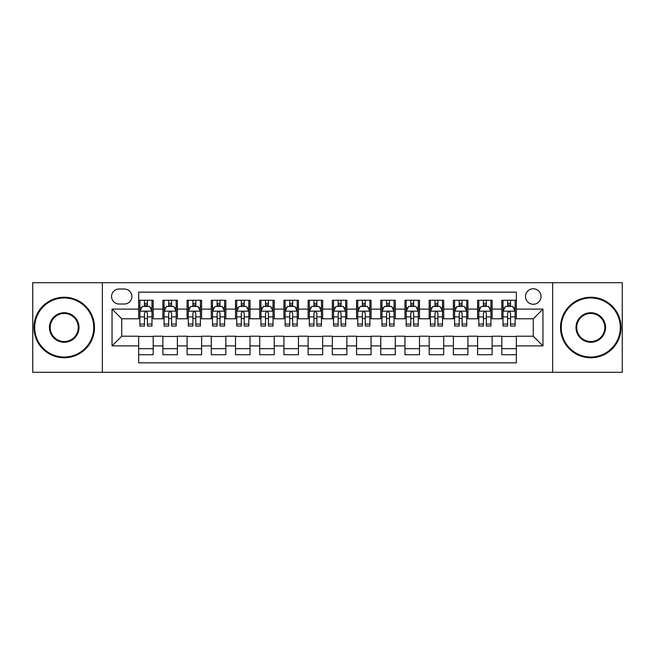 <?xml version="1.0" encoding="UTF-8"?>
<svg xmlns="http://www.w3.org/2000/svg" width="655" height="655" viewBox="0 0 655 655"><rect width="100%" height="100%" fill="white"/><g stroke="black" fill="none" stroke-linecap="round" stroke-linejoin="round"><path stroke-width="0.98" d="M533.276 288.765A7.745 7.745 0 0 0 525.531 296.51A7.745 7.745 0 0 0 533.276 304.256A7.745 7.745 0 0 0 541.03 296.51A7.745 7.745 0 0 0 533.276 288.765M552.648 372.286L622.25 372.286L622.25 282.714L552.648 282.714L552.648 372.286L102.352 372.286L102.352 282.714L32.75 282.714L32.75 372.286L102.352 372.286M516.337 300.268L501.812 300.268L501.812 309.103L492.126 309.103L492.126 318.788L501.812 318.788L501.812 309.103M492.126 309.103L492.126 300.268L477.601 300.268L477.601 309.103L467.916 309.103L467.916 318.788L477.601 318.788L477.601 309.103M467.916 309.103L467.916 300.268L453.391 300.268L453.391 309.103L443.705 309.103L443.705 318.788L453.391 318.788L453.391 309.103M443.705 309.103L443.705 300.268L429.181 300.268L429.181 309.103L419.495 309.103L419.495 318.788L429.181 318.788L429.181 309.103M419.495 309.103L419.495 300.268L404.97 300.268L404.97 309.103L395.284 309.103L395.284 318.788L404.97 318.788L404.97 309.103M395.284 309.103L395.284 300.268L380.76 300.268L380.76 309.103L371.074 309.103L371.074 318.788L380.76 318.788L380.76 309.103M371.074 309.103L371.074 300.268L356.549 300.268L356.549 309.103L346.872 309.103L346.872 318.788L356.549 318.788L356.549 309.103M346.872 309.103L346.872 300.268L332.339 300.268L332.339 309.103L322.661 309.103L322.661 318.788L332.339 318.788L332.339 309.103M322.661 309.103L322.661 300.268L308.128 300.268L308.128 309.103L298.451 309.103L298.451 318.788L308.128 318.788L308.128 309.103M298.451 309.103L298.451 300.268L283.926 300.268L283.926 309.103L274.24 309.103L274.24 318.788L283.926 318.788L283.926 309.103M274.24 309.103L274.24 300.268L259.716 300.268L259.716 309.103L250.03 309.103L250.03 318.788L259.716 318.788L259.716 309.103M250.03 309.103L250.03 300.268L235.505 300.268L235.505 309.103L225.819 309.103L225.819 318.788L235.505 318.788L235.505 309.103M225.819 309.103L225.819 300.268L211.295 300.268L211.295 309.103L201.609 309.103L201.609 318.788L211.295 318.788L211.295 309.103M201.609 309.103L201.609 300.268L187.084 300.268L187.084 309.103L177.399 309.103L177.399 318.788L187.084 318.788L187.084 309.103M177.399 309.103L177.399 300.268L162.874 300.268L162.874 318.788L153.188 318.788L153.188 300.268L138.663 300.268M138.663 354.732L153.188 354.732L153.188 336.212L162.874 336.212L162.874 354.732L177.399 354.732L177.399 336.212L187.084 336.212L187.084 345.897L177.399 345.897M187.084 345.897L187.084 354.732L201.609 354.732L201.609 336.212L211.295 336.212L211.295 345.897L201.609 345.897M211.295 345.897L211.295 354.732L225.819 354.732L225.819 336.212L235.505 336.212L235.505 345.897L225.819 345.897M235.505 345.897L235.505 354.732L250.03 354.732L250.03 336.212L259.716 336.212L259.716 345.897L250.03 345.897M259.716 345.897L259.716 354.732L274.24 354.732L274.24 336.212L283.926 336.212L283.926 345.897L274.24 345.897M283.926 345.897L283.926 354.732L298.451 354.732L298.451 336.212L308.128 336.212L308.128 345.897L298.451 345.897M308.128 345.897L308.128 354.732L322.661 354.732L322.661 336.212L332.339 336.212L332.339 345.897L322.661 345.897M332.339 345.897L332.339 354.732L346.872 354.732L346.872 336.212L356.549 336.212L356.549 345.897L346.872 345.897M356.549 345.897L356.549 354.732L371.074 354.732L371.074 336.212L380.76 336.212L380.76 345.897L371.074 345.897M380.76 345.897L380.76 354.732L395.284 354.732L395.284 336.212L404.97 336.212L404.97 345.897L395.284 345.897M404.97 345.897L404.97 354.732L419.495 354.732L419.495 336.212L429.181 336.212L429.181 345.897L419.495 345.897M429.181 345.897L429.181 354.732L443.705 354.732L443.705 336.212L453.391 336.212L453.391 345.897L443.705 345.897M453.391 345.897L453.391 354.732L467.916 354.732L467.916 336.212L477.601 336.212L477.601 345.897L467.916 345.897M477.601 345.897L477.601 354.732L492.126 354.732L492.126 336.212L501.812 336.212L501.812 345.897L492.126 345.897M119.054 304.018L124.384 304.018A7.508 7.508 0 0 0 131.884 296.51A7.508 7.508 0 0 0 124.384 289.011L119.054 289.011A7.508 7.508 0 0 0 111.555 296.51A7.508 7.508 0 0 0 119.054 304.018M552.648 282.714L102.352 282.714M516.337 309.103L516.337 292.155L138.663 292.155L138.663 318.788L121.724 318.788L121.724 336.212L138.663 336.212L138.663 362.845L516.337 362.845L516.337 336.212L533.276 336.212L533.276 318.788L516.337 318.788L516.337 309.103L542.962 309.103L542.962 345.897L516.337 345.897M138.663 345.897L112.038 345.897L112.038 309.103L138.663 309.103M501.812 345.897L501.812 354.732L516.337 354.732M138.663 306.319L139.875 306.319M144.477 306.319L147.383 306.319M151.985 306.319L153.188 306.319M138.663 318.543L139.875 318.543M144.477 318.543L147.383 318.543M151.985 318.543L153.188 318.543M138.663 336.457L153.188 336.457M138.663 348.681L153.188 348.681M162.874 318.543L164.086 318.543M168.687 318.543L171.594 318.543M176.195 318.543L177.399 318.543M162.874 306.319L164.086 306.319M168.687 306.319L171.594 306.319M176.195 306.319L177.399 306.319M162.874 336.457L177.399 336.457M162.874 348.681L177.399 348.681M187.084 336.457L201.609 336.457M187.084 348.681L201.609 348.681M187.084 306.319L188.296 306.319M192.897 306.319L195.804 306.319M200.397 306.319L201.609 306.319M187.084 318.543L188.296 318.543M192.897 318.543L195.804 318.543M200.397 318.543L201.609 318.543M211.295 336.457L225.819 336.457M211.295 348.681L225.819 348.681M211.295 306.319L212.507 306.319M217.108 306.319L220.006 306.319M224.608 306.319L225.819 306.319M211.295 318.543L212.507 318.543M217.108 318.543L220.006 318.543M224.608 318.543L225.819 318.543M235.505 336.457L250.03 336.457M235.505 348.681L250.03 348.681M235.505 306.319L236.717 306.319M241.318 306.319L244.217 306.319M248.818 306.319L250.03 306.319M235.505 318.543L236.717 318.543M241.318 318.543L244.217 318.543M248.818 318.543L250.03 318.543M259.716 336.457L274.24 336.457M259.716 348.681L274.24 348.681M259.716 306.319L260.927 306.319M265.521 306.319L268.427 306.319M273.029 306.319L274.24 306.319M259.716 318.543L260.927 318.543M265.521 318.543L268.427 318.543M273.029 318.543L274.24 318.543M283.926 336.457L298.451 336.457M283.926 348.681L298.451 348.681M283.926 306.319L285.13 306.319M289.731 306.319L292.638 306.319M297.239 306.319L298.451 306.319M283.926 318.543L285.13 318.543M289.731 318.543L292.638 318.543M297.239 318.543L298.451 318.543M308.128 336.457L322.661 336.457M308.128 348.681L322.661 348.681M308.128 306.319L309.34 306.319M313.941 306.319L316.848 306.319M321.449 306.319L322.661 306.319M308.128 318.543L309.34 318.543M313.941 318.543L316.848 318.543M321.449 318.543L322.661 318.543M332.339 336.457L346.872 336.457M332.339 348.681L346.872 348.681M332.339 306.319L333.551 306.319M338.152 306.319L341.058 306.319M345.66 306.319L346.872 306.319M332.339 318.543L333.551 318.543M338.152 318.543L341.058 318.543M345.66 318.543L346.872 318.543M356.549 336.457L371.074 336.457M356.549 348.681L371.074 348.681M356.549 306.319L357.761 306.319M362.362 306.319L365.269 306.319M369.87 306.319L371.074 306.319M356.549 318.543L357.761 318.543M362.362 318.543L365.269 318.543M369.87 318.543L371.074 318.543M380.76 336.457L395.284 336.457M380.76 348.681L395.284 348.681M380.76 306.319L381.971 306.319M386.573 306.319L389.479 306.319M394.073 306.319L395.284 306.319M380.76 318.543L381.971 318.543M386.573 318.543L389.479 318.543M394.073 318.543L395.284 318.543M404.97 336.457L419.495 336.457M404.97 348.681L419.495 348.681M404.97 306.319L406.182 306.319M410.783 306.319L413.682 306.319M418.283 306.319L419.495 306.319M404.97 318.543L406.182 318.543M410.783 318.543L413.682 318.543M418.283 318.543L419.495 318.543M429.181 336.457L443.705 336.457M429.181 348.681L443.705 348.681M429.181 306.319L430.392 306.319M434.994 306.319L437.892 306.319M442.493 306.319L443.705 306.319M429.181 318.543L430.392 318.543M434.994 318.543L437.892 318.543M442.493 318.543L443.705 318.543M453.391 336.457L467.916 336.457M453.391 348.681L467.916 348.681M453.391 306.319L454.603 306.319M459.196 306.319L462.102 306.319M466.704 306.319L467.916 306.319M453.391 318.543L454.603 318.543M459.196 318.543L462.102 318.543M466.704 318.543L467.916 318.543M477.601 336.457L492.126 336.457M477.601 348.681L492.126 348.681M477.601 306.319L478.805 306.319M483.406 306.319L486.313 306.319M490.914 306.319L492.126 306.319M477.601 318.543L478.805 318.543M483.406 318.543L486.313 318.543M490.914 318.543L492.126 318.543M501.812 336.457L516.337 336.457M501.812 348.681L516.337 348.681M501.812 306.319L503.015 306.319M507.617 306.319L510.523 306.319M515.125 306.319L516.337 306.319M501.812 318.543L503.015 318.543M507.617 318.543L510.523 318.543M515.125 318.543L516.337 318.543M121.724 318.788L112.038 309.103M121.724 336.212L112.038 345.897M542.962 309.103L533.276 318.788M542.962 345.897L533.276 336.212M147.383 303.412L144.477 303.412M151.985 324.078L147.383 324.078L147.383 326.051L151.985 326.051L151.985 311.281L149.561 306.442L142.299 306.442L139.875 311.281L139.875 326.051L144.477 326.051L144.477 324.078L139.875 324.078M139.875 311.281L139.875 300.268M151.985 311.281L151.985 300.268M144.477 306.442L144.477 300.268M147.383 300.268L147.383 306.442M147.383 324.078L147.383 313.098C146.417 311.231 145.443 311.231 144.477 313.098L144.477 324.078M64.223 297.968A29.532 29.532 0 0 0 34.69 327.5A29.532 29.532 0 0 0 64.223 357.032A29.532 29.532 0 0 0 93.755 327.5A29.532 29.532 0 0 0 64.223 297.968M64.223 357.761A30.261 30.261 0 0 1 33.962 327.5A30.261 30.261 0 0 1 64.223 297.239A30.261 30.261 0 0 1 94.484 327.5A30.261 30.261 0 0 1 64.223 357.761M64.223 312.73A14.77 14.77 0 0 1 78.993 327.5A14.77 14.77 0 0 1 64.223 342.27A14.77 14.77 0 0 1 49.453 327.5A14.77 14.77 0 0 1 64.223 312.73M64.223 341.542A14.042 14.042 0 0 0 78.264 327.5A14.042 14.042 0 0 0 64.223 313.458A14.042 14.042 0 0 0 50.181 327.5A14.042 14.042 0 0 0 64.223 341.542M590.777 297.968A29.532 29.532 0 0 0 561.245 327.5A29.532 29.532 0 0 0 590.777 357.032A29.532 29.532 0 0 0 620.31 327.5A29.532 29.532 0 0 0 590.777 297.968M590.777 357.761A30.261 30.261 0 0 1 560.516 327.5A30.261 30.261 0 0 1 590.777 297.239A30.261 30.261 0 0 1 621.038 327.5A30.261 30.261 0 0 1 590.777 357.761M590.777 312.73A14.77 14.77 0 0 1 605.548 327.5A14.77 14.77 0 0 1 590.777 342.27A14.77 14.77 0 0 1 576.007 327.5A14.77 14.77 0 0 1 590.777 312.73M590.777 341.542A14.042 14.042 0 0 0 604.819 327.5A14.042 14.042 0 0 0 590.777 313.458A14.042 14.042 0 0 0 576.736 327.5A14.042 14.042 0 0 0 590.777 341.542M171.594 303.412L168.687 303.412M176.195 324.078L171.594 324.078L171.594 326.051L176.195 326.051L176.195 311.281L173.772 306.442L166.509 306.442L164.086 311.281L164.086 326.051L168.687 326.051L168.687 324.078L164.086 324.078M164.086 311.281L164.086 300.268M176.195 311.281L176.195 300.268M168.687 306.442L168.687 300.268M171.594 300.268L171.594 306.442M171.594 324.078L171.594 313.098C170.627 311.231 169.653 311.231 168.687 313.098L168.687 324.078M195.804 303.412L192.897 303.412M200.397 324.078L195.804 324.078L195.804 326.051L200.397 326.051L200.397 311.281L197.982 306.442L190.72 306.442L188.296 311.281L188.296 326.051L192.897 326.051L192.897 324.078L188.296 324.078M188.296 311.281L188.296 300.268M200.397 311.281L200.397 300.268M192.897 306.442L192.897 300.268M195.804 300.268L195.804 306.442M195.804 324.078L195.804 313.098C194.83 311.231 193.864 311.231 192.897 313.098L192.897 324.078M220.006 303.412L217.108 303.412M224.608 324.078L220.006 324.078L220.006 326.051L224.608 326.051L224.608 311.281L222.192 306.442L214.93 306.442L212.507 311.281L212.507 326.051L217.108 326.051L217.108 324.078L212.507 324.078M212.507 311.281L212.507 300.268M224.608 311.281L224.608 300.268M217.108 306.442L217.108 300.268M220.006 300.268L220.006 306.442M220.006 324.078L220.006 313.098C219.04 311.231 218.074 311.231 217.108 313.098L217.108 324.078M244.217 303.412L241.318 303.412M248.818 324.078L244.217 324.078L244.217 326.051L248.818 326.051L248.818 311.281L246.395 306.442L239.132 306.442L236.717 311.281L236.717 326.051L241.318 326.051L241.318 324.078L236.717 324.078M236.717 311.281L236.717 300.268M248.818 311.281L248.818 300.268M241.318 306.442L241.318 300.268M244.217 300.268L244.217 306.442M244.217 324.078L244.217 313.098C243.251 311.231 242.285 311.231 241.318 313.098L241.318 324.078M268.427 303.412L265.521 303.412M273.029 324.078L268.427 324.078L268.427 326.051L273.029 326.051L273.029 311.281L270.605 306.442L263.343 306.442L260.927 311.281L260.927 326.051L265.521 326.051L265.521 324.078L260.927 324.078M260.927 311.281L260.927 300.268M273.029 311.281L273.029 300.268M265.521 306.442L265.521 300.268M268.427 300.268L268.427 306.442M268.427 324.078L268.427 313.098C267.461 311.231 266.495 311.231 265.521 313.098L265.521 324.078M292.638 303.412L289.731 303.412M297.239 324.078L292.638 324.078L292.638 326.051L297.239 326.051L297.239 311.281L294.815 306.442L287.553 306.442L285.13 311.281L285.13 326.051L289.731 326.051L289.731 324.078L285.13 324.078M285.13 311.281L285.13 300.268M297.239 311.281L297.239 300.268M289.731 306.442L289.731 300.268M292.638 300.268L292.638 306.442M292.638 324.078L292.638 313.098C291.671 311.231 290.705 311.231 289.731 313.098L289.731 324.078M316.848 303.412L313.941 303.412M321.449 324.078L316.848 324.078L316.848 326.051L321.449 326.051L321.449 311.281L319.026 306.442L311.764 306.442L309.34 311.281L309.34 326.051L313.941 326.051L313.941 324.078L309.34 324.078M309.34 311.281L309.34 300.268M321.449 311.281L321.449 300.268M313.941 306.442L313.941 300.268M316.848 300.268L316.848 306.442M316.848 324.078L316.848 313.098C315.882 311.231 314.916 311.231 313.941 313.098L313.941 324.078M341.058 303.412L338.152 303.412M345.66 324.078L341.058 324.078L341.058 326.051L345.66 326.051L345.66 311.281L343.236 306.442L335.974 306.442L333.551 311.281L333.551 326.051L338.152 326.051L338.152 324.078L333.551 324.078M333.551 311.281L333.551 300.268M345.66 311.281L345.66 300.268M338.152 306.442L338.152 300.268M341.058 300.268L341.058 306.442M341.058 324.078L341.058 313.098C340.092 311.231 339.118 311.231 338.152 313.098L338.152 324.078M365.269 303.412L362.362 303.412M369.87 324.078L365.269 324.078L365.269 326.051L369.87 326.051L369.87 311.281L367.447 306.442L360.185 306.442L357.761 311.281L357.761 326.051L362.362 326.051L362.362 324.078L357.761 324.078M357.761 311.281L357.761 300.268M369.87 311.281L369.87 300.268M362.362 306.442L362.362 300.268M365.269 300.268L365.269 306.442M365.269 324.078L365.269 313.098C364.303 311.231 363.328 311.231 362.362 313.098L362.362 324.078M389.479 303.412L386.573 303.412M394.073 324.078L389.479 324.078L389.479 326.051L394.073 326.051L394.073 311.281L391.657 306.442L384.395 306.442L381.971 311.281L381.971 326.051L386.573 326.051L386.573 324.078L381.971 324.078M381.971 311.281L381.971 300.268M394.073 311.281L394.073 300.268M386.573 306.442L386.573 300.268M389.479 300.268L389.479 306.442M389.479 324.078L389.479 313.098C388.505 311.231 387.539 311.231 386.573 313.098L386.573 324.078M413.682 303.412L410.783 303.412M418.283 324.078L413.682 324.078L413.682 326.051L418.283 326.051L418.283 311.281L415.868 306.442L408.605 306.442L406.182 311.281L406.182 326.051L410.783 326.051L410.783 324.078L406.182 324.078M406.182 311.281L406.182 300.268M418.283 311.281L418.283 300.268M410.783 306.442L410.783 300.268M413.682 300.268L413.682 306.442M413.682 324.078L413.682 313.098C412.715 311.231 411.749 311.231 410.783 313.098L410.783 324.078M437.892 303.412L434.994 303.412M442.493 324.078L437.892 324.078L437.892 326.051L442.493 326.051L442.493 311.281L440.07 306.442L432.808 306.442L430.392 311.281L430.392 326.051L434.994 326.051L434.994 324.078L430.392 324.078M430.392 311.281L430.392 300.268M442.493 311.281L442.493 300.268M434.994 306.442L434.994 300.268M437.892 300.268L437.892 306.442M437.892 324.078L437.892 313.098C436.926 311.231 435.96 311.231 434.994 313.098L434.994 324.078M462.102 303.412L459.196 303.412M466.704 324.078L462.102 324.078L462.102 326.051L466.704 326.051L466.704 311.281L464.28 306.442L457.018 306.442L454.603 311.281L454.603 326.051L459.196 326.051L459.196 324.078L454.603 324.078M454.603 311.281L454.603 300.268M466.704 311.281L466.704 300.268M459.196 306.442L459.196 300.268M462.102 300.268L462.102 306.442M462.102 324.078L462.102 313.098C461.136 311.231 460.17 311.231 459.196 313.098L459.196 324.078M486.313 303.412L483.406 303.412M490.914 324.078L486.313 324.078L486.313 326.051L490.914 326.051L490.914 311.281L488.491 306.442L481.228 306.442L478.805 311.281L478.805 326.051L483.406 326.051L483.406 324.078L478.805 324.078M478.805 311.281L478.805 300.268M490.914 311.281L490.914 300.268M483.406 306.442L483.406 300.268M486.313 300.268L486.313 306.442M486.313 324.078L486.313 313.098C485.347 311.231 484.381 311.231 483.406 313.098L483.406 324.078M510.523 303.412L507.617 303.412M515.125 324.078L510.523 324.078L510.523 326.051L515.125 326.051L515.125 311.281L512.701 306.442L505.439 306.442L503.015 311.281L503.015 326.051L507.617 326.051L507.617 324.078L503.015 324.078M503.015 311.281L503.015 300.268M515.125 311.281L515.125 300.268M507.617 306.442L507.617 300.268M510.523 300.268L510.523 306.442M510.523 324.078L510.523 313.098C509.557 311.231 508.591 311.231 507.617 313.098L507.617 324.078M162.874 345.897L153.188 345.897M162.874 309.103L153.188 309.103M151.919 311.158L139.941 311.158M139.875 307.768L141.636 307.768M150.224 307.768L151.985 307.768M144.477 316.889L139.875 316.889M151.985 316.889L147.383 316.889M147.383 304.952L144.477 304.952M176.13 311.158L164.143 311.158M164.086 307.768L165.838 307.768M174.435 307.768L176.195 307.768M168.687 316.889L164.086 316.889M176.195 316.889L171.594 316.889M171.594 304.952L168.687 304.952M200.34 311.158L188.353 311.158M188.296 307.768L190.048 307.768M198.645 307.768L200.397 307.768M192.897 316.889L188.296 316.889M200.397 316.889L195.804 316.889M195.804 304.952L192.897 304.952M224.55 311.158L212.564 311.158M212.507 307.768L214.259 307.768M222.856 307.768L224.608 307.768M217.108 316.889L212.507 316.889M224.608 316.889L220.006 316.889M220.006 304.952L217.108 304.952M248.761 311.158L236.774 311.158M236.717 307.768L238.469 307.768M247.066 307.768L248.818 307.768M241.318 316.889L236.717 316.889M248.818 316.889L244.217 316.889M244.217 304.952L241.318 304.952M272.971 311.158L260.985 311.158M260.927 307.768L262.68 307.768M271.276 307.768L273.029 307.768M265.521 316.889L260.927 316.889M273.029 316.889L268.427 316.889M268.427 304.952L265.521 304.952M297.182 311.158L285.195 311.158M285.13 307.768L286.89 307.768M295.487 307.768L297.239 307.768M289.731 316.889L285.13 316.889M297.239 316.889L292.638 316.889M292.638 304.952L289.731 304.952M321.384 311.158L309.406 311.158M309.34 307.768L311.1 307.768M319.689 307.768L321.449 307.768M313.941 316.889L309.34 316.889M321.449 316.889L316.848 316.889M316.848 304.952L313.941 304.952M345.594 311.158L333.616 311.158M333.551 307.768L335.311 307.768M343.9 307.768L345.66 307.768M338.152 316.889L333.551 316.889M345.66 316.889L341.058 316.889M341.058 304.952L338.152 304.952M369.805 311.158L357.818 311.158M357.761 307.768L359.513 307.768M368.11 307.768L369.87 307.768M362.362 316.889L357.761 316.889M369.87 316.889L365.269 316.889M365.269 304.952L362.362 304.952M394.015 311.158L382.029 311.158M381.971 307.768L383.724 307.768M392.32 307.768L394.073 307.768M386.573 316.889L381.971 316.889M394.073 316.889L389.479 316.889M389.479 304.952L386.573 304.952M418.226 311.158L406.239 311.158M406.182 307.768L407.934 307.768M416.531 307.768L418.283 307.768M410.783 316.889L406.182 316.889M418.283 316.889L413.682 316.889M413.682 304.952L410.783 304.952M442.436 311.158L430.45 311.158M430.392 307.768L432.144 307.768M440.741 307.768L442.493 307.768M434.994 316.889L430.392 316.889M442.493 316.889L437.892 316.889M437.892 304.952L434.994 304.952M466.647 311.158L454.66 311.158M454.603 307.768L456.355 307.768M464.952 307.768L466.704 307.768M459.196 316.889L454.603 316.889M466.704 316.889L462.102 316.889M462.102 304.952L459.196 304.952M490.857 311.158L478.87 311.158M478.805 307.768L480.565 307.768M489.162 307.768L490.914 307.768M483.406 316.889L478.805 316.889M490.914 316.889L486.313 316.889M486.313 304.952L483.406 304.952M515.059 311.158L503.081 311.158M503.015 307.768L504.776 307.768M513.364 307.768L515.125 307.768M507.617 316.889L503.015 316.889M515.125 316.889L510.523 316.889M510.523 304.952L507.617 304.952"/></g></svg>
